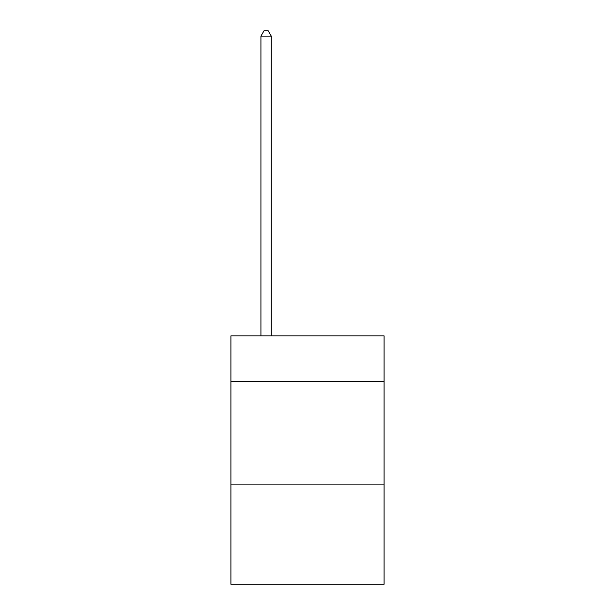 <?xml version="1.0" encoding="UTF-8"?>
<svg xmlns="http://www.w3.org/2000/svg" width="615" height="615" viewBox="0 0 615 615"><rect width="100%" height="100%" fill="white"/><g stroke="black" fill="none" stroke-linecap="round" stroke-linejoin="round"><path stroke-width="0.92" d="M384.091 381.4L384.091 335.859L230.909 335.859L230.909 381.4L384.091 381.4L384.091 584.25L230.909 584.25L230.909 381.4M384.091 484.897L230.909 484.897M271.276 335.859L271.276 36.131L260.929 36.131L260.929 335.859M260.929 36.131L264.035 30.75L268.171 30.75L271.276 36.131"/></g></svg>
